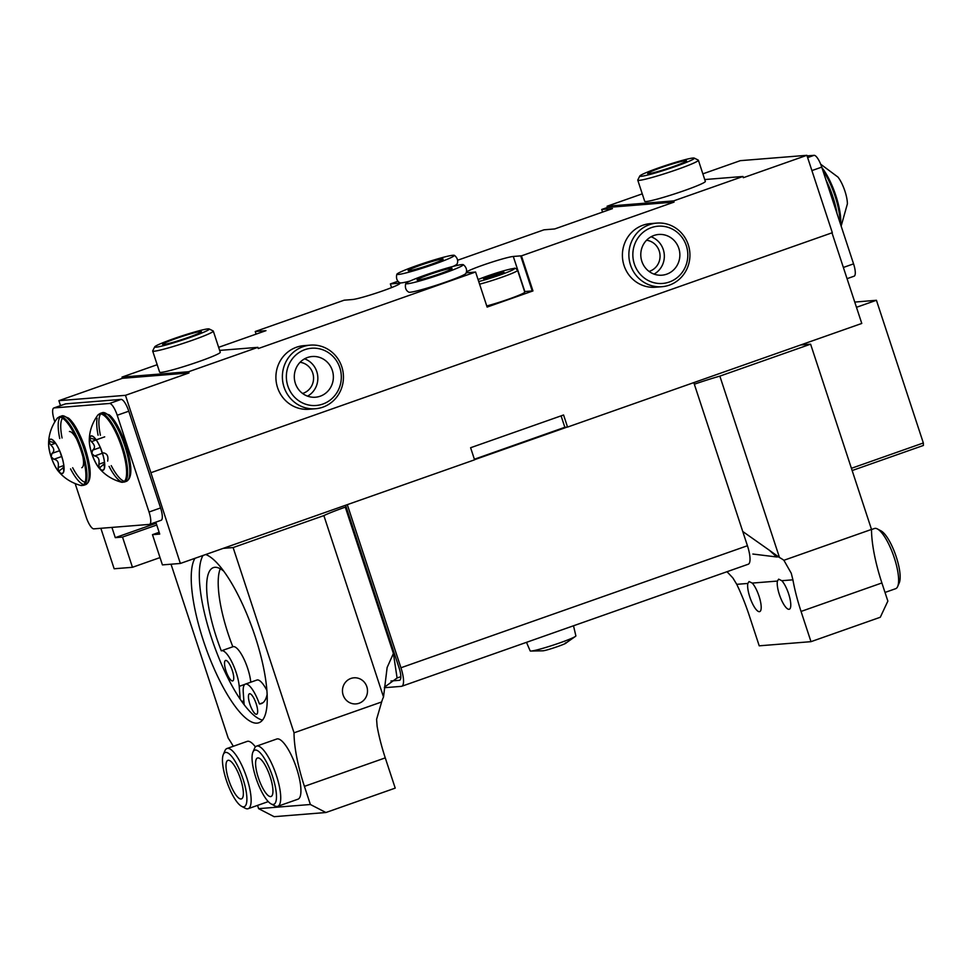 <?xml version="1.0" encoding="UTF-8"?>
<svg xmlns="http://www.w3.org/2000/svg" width="972" height="972" viewBox="0 0 972 972"><rect width="100%" height="100%" fill="white"/><g stroke="black" fill="none" stroke-linecap="round" stroke-linejoin="round"><path stroke-width="1.46" d="M854.753 302.085L876.428 300.275L923.339 442.977L851.411 468.31M876.428 300.275L856.478 307.31M923.339 442.977L923.4 445.455L852.152 470.545M270.18 776.774A20.424 5.759 70.6 0 1 271.054 796.505A20.424 5.759 70.6 0 1 258.345 777.722A20.424 5.759 70.6 0 1 257.483 757.99A20.424 5.759 70.6 0 1 270.18 776.774M255.94 777.916A28.71 8.092 70.6 0 1 252.902 752.146A28.71 8.092 70.6 0 1 272.585 776.579A28.71 8.092 70.6 0 1 271.139 803.929A28.71 8.092 70.6 0 1 255.94 777.916M252.902 752.146L254.53 748.343A31.906 8.991 70.6 0 1 256.547 746.132A31.906 8.991 70.6 0 1 276.4 775.486A31.906 8.991 70.6 0 1 277.749 806.323A31.906 8.991 70.6 0 1 274.797 805.873L271.139 803.929M277.749 806.323L297.967 799.203A31.906 8.991 -109.4 0 0 296.606 768.366A31.906 8.991 -109.4 0 0 276.765 739.012L256.547 746.132M240.594 779.143A20.424 5.759 70.6 0 1 241.469 798.887A20.424 5.759 70.6 0 1 228.76 780.103A20.424 5.759 70.6 0 1 227.898 760.359A20.424 5.759 70.6 0 1 240.594 779.143M226.355 780.285A28.71 8.092 70.6 0 1 223.317 754.527A28.71 8.092 70.6 0 1 243 778.949A28.71 8.092 70.6 0 1 241.554 806.298A28.71 8.092 70.6 0 1 226.355 780.285M223.317 754.527L224.945 750.712A31.906 8.991 70.6 0 1 226.962 748.513A31.906 8.991 70.6 0 1 246.815 777.867A31.906 8.991 70.6 0 1 248.164 808.704A31.906 8.991 70.6 0 1 245.211 808.254L241.554 806.298M255.417 746.909A31.906 8.991 -109.4 0 0 247.18 741.393L226.962 748.513M248.468 697.629A10.85 3.062 70.6 0 1 249.44 693.777A10.85 3.062 70.6 0 1 254.3 699.075A10.85 3.062 70.6 0 1 257.629 710.386A10.85 3.062 70.6 0 1 256.657 714.238A10.85 3.062 70.6 0 1 251.797 708.94A10.85 3.062 70.6 0 1 248.468 697.629M224.556 664.301A10.85 3.062 70.6 0 1 225.528 660.45A10.85 3.062 70.6 0 1 230.376 665.747A10.85 3.062 70.6 0 1 233.717 677.059A10.85 3.062 70.6 0 1 232.733 680.91A10.85 3.062 70.6 0 1 227.885 675.613A10.85 3.062 70.6 0 1 224.556 664.301M220.255 568.754A72.11 20.327 -109.4 0 0 218.445 589.166A72.11 20.327 -109.4 0 0 232.843 646.781A23.607 6.658 70.6 0 1 233.013 646.72A23.607 6.658 70.6 0 1 243.389 657.886A23.607 6.658 70.6 0 1 250.764 682.21M244.908 684.349L239.234 686.354A23.607 6.658 -109.4 0 0 231.858 661.993A23.607 6.658 -109.4 0 0 221.458 650.79A23.607 6.658 -109.4 0 0 221.3 650.851A72.11 20.327 70.6 0 1 206.89 593.236A72.11 20.327 70.6 0 1 213.366 567.624A72.11 20.327 70.6 0 1 223.73 571.159M262.914 702.756L259.427 703.983A23.607 6.658 -109.4 0 0 245.381 684.106A23.607 6.658 -109.4 0 0 243.219 691.906L244.154 704.736A89.339 25.175 70.6 0 1 240.169 699.184L239.234 686.354A72.11 20.327 70.6 0 1 239.221 686.341L244.932 684.324M267.13 694.397A72.11 20.327 70.6 0 1 261.274 703.655A72.11 20.327 70.6 0 1 259.427 703.983M384.414 687.204L397.086 678.006L400.829 676.682M381.644 701.966L376.589 719.341L377.124 726.266A76.569 21.578 -109.4 0 0 385.264 757.881L304.418 786.36A76.569 21.578 -109.4 0 1 294.03 732.815L381.644 701.966A38.285 36.632 -94.6 0 1 383.515 696.997L387.135 667.497L393.405 653.476L394.255 653.172M194.947 558.317A89.339 25.175 -109.4 0 0 203.342 640.56A89.339 25.175 -109.4 0 0 258.916 722.743A89.339 25.175 -109.4 0 0 255.126 636.405A89.339 25.175 -109.4 0 0 205.712 554.526M203.026 555.462A89.339 25.175 -109.4 0 0 211.434 637.717A89.339 25.175 -109.4 0 0 240.169 699.184M366.821 686.682A13.086 12.515 85.4 0 0 353.93 677.812A13.086 12.515 85.4 0 0 343.14 695.029A13.086 12.515 85.4 0 0 356.019 703.898A13.086 12.515 85.4 0 0 366.821 686.682M223.196 548.366L233.122 547.564L323.87 515.597A38.285 2.734 161.8 0 1 345.291 507.153L346.141 506.849M244.154 704.736A89.339 25.175 -109.4 0 0 262.525 720.094M274.14 816.687L258.613 808.655L310.384 804.5L325.912 812.519L274.14 816.687M304.418 786.36L310.384 804.5M385.264 757.881L395.215 788.122L325.912 812.519M258.613 808.655L257.544 805.399M171.023 564.197L228.201 738.1A76.569 21.578 -109.4 0 1 233.292 746.289M294.03 732.815L233.122 547.564M323.87 515.597L383.515 696.997M243.863 700.8L241.797 701.529M245.381 684.106L256.924 680.036A23.607 6.658 70.6 0 1 266.887 690.399M885.018 592.434L895.649 588.692A31.906 8.991 -109.4 0 0 897.678 586.481A31.906 8.991 -109.4 0 0 887.582 541.854A31.906 8.991 -109.4 0 0 877.412 528.95A31.906 8.991 -109.4 0 0 874.46 528.501L871.507 529.533M897.678 586.481L899.307 582.678A28.71 8.092 -109.4 0 0 890.218 542.51A28.71 8.092 -109.4 0 0 881.069 530.894L877.412 528.95M747.845 583.443L749.072 581.535L752.231 583.091A15.953 4.496 70.6 0 1 759.035 596.188A15.953 4.496 70.6 0 1 759.715 611.607A15.953 4.496 70.6 0 1 749.789 596.93A15.953 4.496 70.6 0 1 747.845 583.443L736.752 584.33A76.569 21.578 70.6 0 1 749.278 615.592L759.217 645.821L810.988 641.666L880.292 617.256L887.861 601.097L881.896 582.957A76.569 21.578 70.6 0 1 871.507 529.424L783.894 560.285A38.285 36.632 85.4 0 0 779.483 557.527L719.851 376.128L810.599 344.161L871.507 529.424M777.43 581.062L778.657 579.154L781.816 580.709A15.953 4.496 70.6 0 1 788.62 593.819A15.953 4.496 70.6 0 1 789.3 609.237A15.953 4.496 70.6 0 1 779.374 594.56A15.953 4.496 70.6 0 1 777.43 581.062L752.231 583.091M752.875 554.04L776.75 556.98L769.229 550.152L779.483 557.527M742.754 531.49L769.229 550.152M694.324 384.219A38.285 2.734 161.8 0 1 719.851 376.128M776.75 556.98L777.879 556.895M791.184 573.115L783.894 560.285M810.988 641.666L801.049 611.437A76.569 21.578 70.6 0 1 792.909 579.822L791.305 573.444M732.985 578.133L736.752 584.33M727.007 571.706L732.742 577.805M810.599 344.161L800.673 344.963M526.496 642.334L530.165 650.9A24.057 1.713 -18.2 0 0 530.578 651.058A24.057 1.713 -18.2 0 0 559.994 642.82A24.057 1.713 -18.2 0 0 575.643 636.247A24.057 1.713 -18.2 0 0 575.874 635.87L573.504 625.774M94.357 437.692L94.928 438.36L94.357 437.692M96.143 439.866L90.068 438.044L89.558 438.542L91.392 441.653C95.001 445.067 95.426 447.898 92.656 450.145L91.805 453.523A17.994 5.067 70.6 0 1 89.558 438.542A17.994 5.067 70.6 0 1 94.308 437.631A17.994 5.067 70.6 0 1 94.77 438.129A17.994 5.067 70.6 0 1 102.23 452.685A17.994 5.067 70.6 0 1 104.599 466.852A17.994 5.067 70.6 0 1 104.478 467.666A17.994 5.067 70.6 0 1 99.266 468.079A17.994 5.067 70.6 0 1 91.805 453.523L94.588 456.002C98.306 456.633 99.715 459.379 98.816 464.252L99.266 468.079L100.165 468.346M104.612 466.706L103.554 464.349L104.636 463.96M102.68 470.339A18.189 5.127 70.6 0 1 98.707 467.556A18.189 5.127 70.6 0 1 89.278 440.778A18.189 5.127 70.6 0 1 91.356 435.869A18.189 5.127 70.6 0 1 102.291 452.685A18.189 5.127 70.6 0 1 102.68 470.339M85.099 482.233A34.457 9.708 70.6 0 1 72.657 467.726M62.074 437.995A34.457 9.708 70.6 0 1 62.536 418.191M62.001 473.595A18.189 5.127 70.6 0 1 58.028 470.825A18.189 5.127 70.6 0 1 48.6 444.046A18.189 5.127 70.6 0 1 50.678 439.137A18.189 5.127 70.6 0 1 61.613 455.941A18.189 5.127 70.6 0 1 62.001 473.595M55.465 443.135L49.39 441.3L48.879 441.81L50.702 444.921C54.323 448.335 54.748 451.166 51.978 453.402L51.127 456.791L53.91 459.27C57.627 459.902 59.037 462.648 58.138 467.52L58.587 471.347L59.486 471.614M49.39 441.3L48.879 441.81A17.994 5.067 70.6 0 1 53.63 440.899A17.994 5.067 70.6 0 1 54.092 441.397A17.994 5.067 70.6 0 1 61.552 455.953A17.994 5.067 70.6 0 1 63.921 470.12A17.994 5.067 70.6 0 1 63.8 470.922A17.994 5.067 70.6 0 1 58.587 471.347L63.945 467.228M53.679 440.96L54.25 441.628L53.679 440.96M63.933 469.974L63.034 467.568M646.55 240.242A15.953 15.26 -94.6 0 1 659.235 250.995A15.953 15.26 -94.6 0 1 649.053 271.419M300.069 362.289A15.953 15.26 -94.6 0 1 312.741 373.029A15.953 15.26 -94.6 0 1 302.571 393.453M486.753 305.949A24.251 1.725 -18.2 0 0 508.745 299.109A24.251 1.725 -18.2 0 0 524.759 292.098L517.602 270.325C516.035 268.406 514.832 267.786 513.969 268.442C508.21 269.329 499.365 271.844 487.422 275.999L478.066 279.547M284.043 387.111A31.906 30.533 -94.6 0 1 310.36 345.133A31.906 30.533 -94.6 0 1 341.792 366.772A31.906 30.533 -94.6 0 1 315.475 408.738A31.906 30.533 -94.6 0 1 284.043 387.111M310.36 345.133L303.896 345.655A31.906 30.533 85.4 0 0 277.567 387.634A31.906 30.533 85.4 0 0 308.999 409.261L315.475 408.738M304.576 358.826A20.424 19.537 -94.6 0 1 316.787 371.608A20.424 19.537 -94.6 0 1 307.577 396.151M332.315 370.356A20.424 19.537 -94.6 0 1 315.475 397.22A20.424 19.537 -94.6 0 1 295.367 383.381A20.424 19.537 -94.6 0 1 312.206 356.517A20.424 19.537 -94.6 0 1 332.315 370.356M287.858 386.018A28.71 27.471 -94.6 0 1 304.892 349.653A28.71 27.471 -94.6 0 1 339.823 367.708A28.71 27.471 -94.6 0 1 322.789 404.073A28.71 27.471 -94.6 0 1 287.858 386.018M630.524 265.077A31.906 30.533 -94.6 0 1 656.853 223.098A31.906 30.533 -94.6 0 1 688.273 244.725A31.906 30.533 -94.6 0 1 661.956 286.704A31.906 30.533 -94.6 0 1 630.524 265.077M656.853 223.098L650.377 223.621A31.906 30.533 85.4 0 0 624.06 265.587A31.906 30.533 85.4 0 0 655.48 287.226L661.956 286.704M651.058 236.779A20.424 19.537 -94.6 0 1 663.281 249.561A20.424 19.537 -94.6 0 1 654.059 274.116M678.808 248.322A20.424 19.537 -94.6 0 1 661.956 275.185A20.424 19.537 -94.6 0 1 641.848 261.334A20.424 19.537 -94.6 0 1 658.688 234.471A20.424 19.537 -94.6 0 1 678.808 248.322M634.339 263.983A28.71 27.471 -94.6 0 1 651.386 227.618A28.71 27.471 -94.6 0 1 686.317 245.673A28.71 27.471 -94.6 0 1 669.271 282.038A28.71 27.471 -94.6 0 1 634.339 263.983M209.162 328.949L213.172 330.954A31.906 2.272 161.8 0 1 213.305 331.088A31.906 2.272 161.8 0 1 171.412 347.053A31.906 2.272 161.8 0 1 152.677 351.014A31.906 2.272 161.8 0 1 152.713 350.831L154.742 346.834A28.71 2.053 161.8 0 1 192.42 332.631A28.71 2.053 161.8 0 1 209.162 328.949A28.71 2.053 161.8 0 1 171.57 343.432A28.71 2.053 161.8 0 1 154.742 346.834M152.677 351.014L159.639 372.179A31.906 2.272 -18.2 0 0 178.374 368.218A31.906 2.272 -18.2 0 0 220.255 352.253L213.305 331.088M189.406 334.186A20.424 1.458 161.8 0 1 201.398 331.646A20.424 1.458 161.8 0 1 174.583 341.865A20.424 1.458 161.8 0 1 162.603 344.404A20.424 1.458 161.8 0 1 189.406 334.186M694.239 158.084L698.248 160.101A31.906 2.272 161.8 0 1 698.382 160.234A31.906 2.272 161.8 0 1 682.514 167.585A31.906 2.272 161.8 0 1 650.912 177.779A31.906 2.272 161.8 0 1 637.766 180.16A31.906 2.272 161.8 0 1 637.79 179.978L639.819 175.981A28.71 2.053 161.8 0 1 654.946 169.213A28.71 2.053 161.8 0 1 682.514 160.344A28.71 2.053 161.8 0 1 694.239 158.084A28.71 2.053 161.8 0 1 680.922 164.499A28.71 2.053 161.8 0 1 651.641 174A28.71 2.053 161.8 0 1 639.819 175.981M637.766 180.16L644.715 201.326A31.906 2.272 -18.2 0 0 657.874 198.944A31.906 2.272 -18.2 0 0 689.464 188.75A31.906 2.272 -18.2 0 0 705.344 181.4L698.382 160.234M678.055 162.324A20.424 1.458 161.8 0 1 686.475 160.793A20.424 1.458 161.8 0 1 676.318 165.495A20.424 1.458 161.8 0 1 656.1 172.032A20.424 1.458 161.8 0 1 647.68 173.551A20.424 1.458 161.8 0 1 657.837 168.849A20.424 1.458 161.8 0 1 678.055 162.324M420.317 265.295A18.419 1.312 -18.2 0 0 408.228 270.69A18.419 1.312 -18.2 0 0 430.985 264.433A18.419 1.312 -18.2 0 0 443.135 259.208A18.419 1.312 -18.2 0 0 420.317 265.295M397.098 274.092A30.083 2.151 -18.2 0 0 434.375 264.165A30.083 2.151 -18.2 0 0 454.118 255.344A30.083 2.151 -18.2 0 0 416.939 265.563A30.083 2.151 -18.2 0 0 397.098 274.092C397.098 272.974 394.535 280.045 399.978 282.84A30.083 2.151 -18.2 0 0 409.941 281.09M429.211 274.626A18.419 1.312 -18.2 0 0 417.134 280.021A18.419 1.312 -18.2 0 0 439.891 273.776A18.419 1.312 -18.2 0 0 452.029 268.551A18.419 1.312 -18.2 0 0 429.211 274.626M406.004 283.423C405.992 282.305 403.429 289.377 408.872 292.183A30.083 2.151 -18.2 0 0 446.051 281.965A30.083 2.151 -18.2 0 0 465.892 273.436C468.613 267.956 462.356 263.776 463.012 264.688A30.083 2.151 -18.2 0 0 425.833 274.894A30.083 2.151 -18.2 0 0 406.004 283.423A30.083 2.151 -18.2 0 0 443.268 273.497A30.083 2.151 -18.2 0 0 463.012 264.688M65.634 403.854L54.08 407.924A12.758 3.596 -109.4 0 0 53.825 407.985L65.367 403.915A12.758 3.596 70.6 0 1 65.634 403.854L121.099 399.407A12.758 3.596 70.6 0 1 128.778 411.205L160.587 507.943A12.758 3.596 70.6 0 1 161.133 520.275L149.579 524.345A12.758 3.596 -109.4 0 0 149.032 512.013L160.587 507.943M128.778 411.205L117.223 415.263L149.032 512.013M149.579 524.345A12.758 3.596 -109.4 0 1 149.311 524.406L93.847 528.853A12.758 3.596 -109.4 0 1 86.168 517.055L75.172 483.619M54.845 421.775L54.359 420.317A12.758 3.596 -109.4 0 1 53.825 407.985M54.08 407.924L109.557 403.465L121.099 399.407M117.223 415.263A12.758 3.596 -109.4 0 0 109.557 403.465M453.049 266.437A30.083 2.151 -18.2 0 0 456.986 264.105C459.707 258.613 453.45 254.445 454.118 255.344M843.368 267.458L853.562 263.862A12.758 3.596 70.6 0 1 854.096 276.194L847.062 278.672M807.635 157.598L814.074 155.326A12.758 3.596 70.6 0 1 821.753 167.123L811.899 170.586M814.074 155.326L807.064 155.885M853.562 263.862L821.753 167.123M841.144 226.124L847.39 203.853A18.189 5.127 -109.4 0 0 837.961 177.086L820.696 164.232M490.568 275.744L483.497 278.66L486.705 278.405L504.031 272.306L490.568 275.744L491.006 277.081M501.139 273.509L500.823 272.561M564.841 427.291L474.385 459.234M564.866 427.364L561.075 415.858M704.736 179.553L742.96 176.479L743.361 177.694L806.882 155.313L832.324 232.709L150.903 472.72L125.461 395.325L188.981 372.956L122.411 378.302L58.891 400.671L125.461 395.325M831.983 232.83L861.775 323.445L567.551 427.073L563.578 414.983L470.606 447.728L474.579 459.817L180.355 563.456L150.903 472.72M397.961 281.248L390.367 283.921L398.69 283.253A25.527 1.823 -18.2 0 1 399.832 283.423A25.527 1.823 -18.2 0 1 379.615 291.965A25.527 1.823 -18.2 0 1 352.484 299.522L344.161 300.19L255.235 331.513L265.964 330.662L218.639 347.32M390.367 283.921L391.57 287.603M219.648 350.406L257.884 347.344L258.273 348.547L475.587 272.002L487.118 307.079L532.96 290.932A25.527 1.823 -18.2 0 0 532.219 290.944L524.819 291.539A25.527 1.823 -18.2 0 0 524.576 291.564M466.402 272.002A25.527 1.823 -18.2 0 1 488.831 263.133A25.527 1.823 -18.2 0 1 513.289 256.462L520.688 255.867A25.527 1.823 161.8 0 1 521.429 255.867L674.058 202.103L607.5 207.449L607.099 206.234L642.261 193.853M475.587 272.002A25.527 1.823 161.8 0 1 474.482 272.148L467.095 272.743A25.527 1.823 -18.2 0 1 466.196 272.731M532.96 290.932L521.429 255.867M188.981 372.956L188.58 371.741L122.022 377.087L157.185 364.707M122.411 378.302L122.022 377.087M806.882 155.313L740.312 160.659L702.865 173.854M674.058 202.103L673.669 200.888L607.099 206.234M111.914 527.407L115.279 537.65L122.521 537.066L132.459 567.296L114.161 568.766L100.845 528.294M180.355 563.456L162.421 564.89L152.483 534.661L159.724 534.078L155.812 522.146M58.891 400.671L60.519 405.616M673.669 200.888L742.96 176.479M160.016 557.588L132.459 567.296M255.235 331.513L256.098 334.137M607.5 207.449L601.717 209.478L612.445 208.615L554.696 228.955L543.968 229.817L457.618 260.241M601.717 209.478L602.579 212.09M188.58 371.741L257.884 347.344M565.145 427.267L567.551 427.073M159.141 532.316L152.483 534.661M156.164 523.24L115.279 537.65M156.747 525.014L122.521 537.066M59.924 451.421L61.212 455.528M63.605 470.084L63.8 470.922L63.605 470.084M58.587 471.347A17.994 5.067 70.6 0 1 51.127 456.791A17.994 5.067 70.6 0 1 48.879 441.81M104.283 466.827L104.478 467.666L104.283 466.827M99.266 468.079L103.712 464.312M107.661 461.141C108.56 456.269 107.151 453.511 103.433 452.891M100.614 448.153L101.89 452.259M347.308 504.65L400.938 667.764A19.148 5.395 70.6 0 1 401.752 686.268A19.148 5.395 70.6 0 1 401.363 686.354L384.377 687.714M345.607 505.246L399.091 667.91A12.758 3.596 70.6 0 1 399.638 680.254A12.758 3.596 70.6 0 1 399.37 680.303L390.963 680.983M401.752 686.268L748.246 564.234A19.148 5.395 -109.4 0 0 747.432 545.729L693.801 382.603M567.004 427.121L474.53 459.683M565.412 642.869C570.746 642.249 546.847 650.669 542.898 650.803L530.578 651.058M69.425 431.519A19.148 5.395 70.6 0 1 76.727 439.271M82.936 456.913A19.148 5.395 70.6 0 1 81.757 467.714M397.086 678.006L393.405 653.476L345.291 507.153M781.816 580.709L792.909 579.822M801.049 611.437L881.896 582.957M122.873 482.209A36.377 10.255 70.6 0 1 109.058 466.378M98.087 435.213A36.377 10.255 70.6 0 1 97.127 418.191M124.27 482.063L121.233 482.148A36.073 10.17 -109.4 0 0 122.496 482.27A36.073 10.17 -109.4 0 0 121.707 447.254A36.073 10.17 -109.4 0 0 100.019 413.902A36.073 10.17 -109.4 0 0 97.686 415.299L100.104 413.452A36.377 10.255 70.6 0 1 100.857 413.294A36.377 10.255 70.6 0 1 122.29 445.638A36.377 10.255 70.6 0 1 124.27 482.063L126.421 481.31A36.377 10.255 70.6 0 0 124.452 444.872A36.377 10.255 70.6 0 0 103.008 412.541A36.377 10.255 70.6 0 0 102.254 412.699L109.265 414.874C114.429 419.163 119.787 428.616 125.327 443.208C132.314 465.224 132.678 477.92 126.421 481.31M96.204 439.952L91.392 441.653M124.428 481.347A36.377 10.255 70.6 0 1 111.221 465.624M100.408 435.262A36.377 10.255 70.6 0 1 100.675 413.914M83.738 484.615A36.377 10.255 70.6 0 1 70.543 468.881M59.729 438.53A36.377 10.255 70.6 0 1 59.997 417.182M61.576 415.955A36.377 10.255 70.6 0 1 62.33 415.797A36.377 10.255 70.6 0 1 83.774 448.141A36.377 10.255 70.6 0 1 85.743 484.578L83.592 485.332A36.377 10.255 70.6 0 0 81.612 448.894A36.377 10.255 70.6 0 0 60.167 416.563A36.377 10.255 70.6 0 0 59.426 416.721L62.779 415.712L68.575 418.142C73.751 422.431 79.109 431.872 84.649 446.476C91.635 468.492 92 481.189 85.743 484.578M83.592 485.332L80.555 485.405A36.073 10.17 -109.4 0 0 81.806 485.538A36.073 10.17 -109.4 0 0 81.028 450.51A36.073 10.17 -109.4 0 0 59.341 417.17A36.073 10.17 -109.4 0 0 57.008 418.568L59.426 416.721M55.526 443.22L50.702 444.921M479.597 284.176A24.251 1.725 -18.2 0 0 501.588 277.336A24.251 1.725 -18.2 0 0 517.602 270.325M478.722 281.516A21.7 1.543 -18.2 0 0 500.058 274.979A21.7 1.543 -18.2 0 0 513.398 268.576A21.7 1.543 -18.2 0 0 487.482 275.987A21.7 1.543 -18.2 0 0 478.078 279.559M839.954 222.466A36.377 10.255 -109.4 0 0 822.749 170.173M821.96 167.755A36.073 10.17 70.6 0 1 840.586 224.398M837.05 213.646A36.377 10.255 -109.4 0 0 826.03 180.148M398.69 283.253L399.006 284.237M513.289 256.462L524.819 291.539M520.688 255.867L532.219 290.944M63.788 465.527L58.138 467.52M61.734 456.512L53.91 459.27M59.571 450.729L51.978 453.402M104.466 462.259L98.816 464.252M102.412 453.244L94.588 456.002M100.262 447.46L92.656 450.145M747.432 545.729L400.938 667.764M221.458 650.79L233.013 646.72M248.164 808.704L268.284 801.608M98.707 467.556C104.441 474.688 111.95 479.548 121.233 482.148M89.278 440.778C89.278 431.629 92.085 423.136 97.686 415.299M100.104 413.452L102.254 412.699M58.028 470.825C63.763 477.945 71.272 482.817 80.555 485.405M48.6 444.046C48.6 434.897 51.407 426.404 57.008 418.568M104.697 436.853L96.216 439.842M575.643 636.247L565.34 643.476"/></g></svg>
